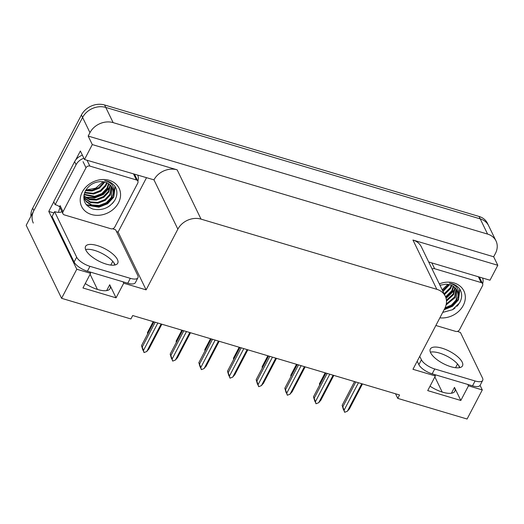<?xml version="1.0" encoding="UTF-8"?>
<svg xmlns="http://www.w3.org/2000/svg" width="524" height="524" viewBox="0 0 524 524"><rect width="100%" height="100%" fill="white"/><g stroke="black" fill="none" stroke-linecap="round" stroke-linejoin="round"><path stroke-width="0.79" d="M395.522 393.773L397.755 398.384L467.081 419.023L482.29 389.935L468.476 385.821L460.825 400.467L454.485 387.38A19.054 7.238 -152.4 0 1 454.812 391.277A19.054 7.238 -152.4 0 1 430.027 386.175M89.938 271.963L90.606 273.338L76.792 269.225L61.59 298.313L26.2 225.294L82.589 117.435A17.862 14.705 -25.9 0 1 105.763 107.413L480.22 218.881A17.862 14.705 -25.9 0 1 488.637 225.733A17.862 14.705 -25.9 0 0 480.22 218.881L105.763 107.413A17.862 14.705 -25.9 0 0 82.589 117.435L33.857 210.655A17.862 14.705 -25.9 0 0 33.3 223.06M146.393 177.944L118.103 232.053L116.511 231.582M53.926 212.954L48.778 211.421L53.789 201.838M75.659 160.003L80.369 150.997L84.495 159.512L153.971 179.856A17.862 14.705 154.1 0 1 177.151 169.835L92.303 144.578L84.495 159.512M428.684 261.974L489.992 280.222L497.8 265.288L412.958 240.031A17.862 14.705 154.1 0 1 421.375 246.883L445.262 296.171A17.862 14.705 154.1 0 0 436.839 289.32L201.033 219.124A17.862 14.705 154.1 0 0 177.859 229.145L146.117 289.864L118.103 232.053M493.674 256.773L88.176 136.063L89.964 132.644A17.862 14.705 -25.9 0 1 113.138 122.623L487.595 234.09A17.862 14.705 -25.9 0 1 496.012 240.942A17.862 14.705 -25.9 0 1 495.455 253.354L493.674 256.773L497.8 265.288M482.29 389.935L480.076 385.369M76.792 269.225L48.778 211.421M92.303 144.578L88.176 136.063M90.102 274.301L97.431 289.425M434.861 376.926L442.191 392.05M61.59 298.313L130.908 318.952L132.696 315.533L399.543 394.972L397.755 398.384M434.704 374.594L435.365 375.963L412.964 369.296L444.706 308.584A17.862 14.705 154.1 0 0 445.262 296.171M146.117 289.864L123.716 283.196L123.048 281.82M114.907 265.013L113.662 262.445M468.476 385.821L467.814 384.446M459.666 367.645L458.421 365.077M90.606 273.338L82.949 287.977L116.059 297.835L123.716 283.196M460.825 400.467L427.715 390.609L435.365 375.963M85.268 283.543A19.054 7.238 27.6 0 0 110.053 288.652A19.054 7.238 27.6 0 0 109.719 284.755L106.66 290.604M116.059 297.835L109.719 284.755M30.936 216.242A17.862 14.705 -25.9 0 1 32.678 208.218L81.41 114.998A17.862 14.705 -25.9 0 1 104.584 104.977L479.041 216.445A17.862 14.705 -25.9 0 1 487.458 223.296L496.012 240.942M147.644 333.893L147.499 332.629L147.886 333.428M153.237 321.651L147.454 332.635L153.204 321.638M161.137 324.002L146.759 351.506L144.041 352.573L143.059 349.999M142.862 350.137L141.539 345.644L142.22 347.039L155.189 322.227M146.759 351.506L148.842 349.01M142.22 347.039L143.445 350.517L157.829 323.013M144.041 352.573L143.445 350.517M153.938 321.854L141.5 345.65L153.971 321.867M176.306 342.427L176.156 341.157L176.549 341.962M181.893 330.179L176.116 341.163L181.861 330.172M204.969 350.956L204.819 349.691L205.212 350.491M210.556 338.714L204.779 349.698L210.524 338.701M233.625 359.49L233.481 358.219L233.868 359.025M239.219 347.242L233.435 358.233L239.186 347.235M189.799 332.53L175.416 360.034L172.704 361.101L171.721 358.534M171.525 358.671L170.202 354.172L170.876 355.573L183.852 330.762M175.416 360.034L177.498 357.545M170.876 355.573L172.108 359.051L186.485 331.548M172.704 361.101L172.108 359.051M182.594 330.389L170.162 354.178L182.634 330.402M218.456 341.065L204.078 368.569L201.367 369.636L200.384 367.062M200.181 367.2L198.865 362.706L199.539 364.101L212.508 339.297M204.078 368.569L206.161 366.073M199.539 364.101L200.771 367.586L215.148 340.076M201.367 369.636L200.771 367.586M211.257 338.923L198.819 362.713L211.29 338.93M247.118 349.593L232.741 377.103L230.023 378.171L229.04 375.597M228.844 375.734L227.521 371.234L228.202 372.636L241.171 347.825M232.741 377.103L234.824 374.608M228.202 372.636L229.427 376.114L243.811 348.611M230.023 378.171L229.427 376.114M239.92 347.451L227.482 371.247L239.953 347.464M275.781 358.128L261.404 385.631L258.686 386.699L257.703 384.131M257.507 384.269L256.184 379.769L256.865 381.164L269.834 356.359M261.404 385.631L263.487 383.136M256.865 381.164L258.09 384.649L272.467 357.145M258.686 386.699L258.09 384.649M268.583 355.986L256.144 379.776L268.616 355.993M450.902 366.721A18.157 6.897 27.6 0 0 462.502 365.85A18.157 6.897 27.6 0 0 441.909 348.159A18.157 6.897 27.6 0 0 430.315 349.03A18.157 6.897 27.6 0 0 450.902 366.721M430.374 352.167A18.157 6.897 -152.4 0 1 439.361 353.038A18.157 6.897 -152.4 0 1 459.889 367.593M457.452 331.365A11.908 4.526 -152.4 0 0 460.419 332.452L482.473 377.968A11.908 4.526 -152.4 0 1 482.683 380.404A11.908 4.526 -152.4 0 1 475.078 380.974L434.724 368.962A11.908 4.526 -152.4 0 1 421.427 359.791L419.744 356.327M482.683 380.404L480.128 385.284A11.908 4.526 -152.4 0 1 472.524 385.854L432.169 373.841A11.908 4.526 -152.4 0 1 418.873 364.671L417.196 361.206M482.617 278.028A11.908 9.799 -25.9 0 1 482.617 283.792M106.143 264.089A18.157 6.897 27.6 0 0 117.736 263.225A18.157 6.897 27.6 0 0 97.15 245.533A18.157 6.897 27.6 0 0 85.556 246.398A18.157 6.897 27.6 0 0 106.143 264.089M85.615 249.535A18.157 6.897 -152.4 0 1 94.595 250.413A18.157 6.897 -152.4 0 1 115.129 264.967M130.319 278.342L89.964 266.33A11.908 4.526 -152.4 0 1 76.668 257.166L54.607 211.65L52.059 216.53L74.113 262.046A11.908 4.526 -152.4 0 0 87.41 271.209L127.764 283.222L130.319 278.342A11.908 4.526 -152.4 0 0 137.917 277.772L135.369 282.652A11.908 4.526 -152.4 0 1 127.764 283.222M112.693 228.739A11.908 4.526 -152.4 0 0 115.653 229.82L137.714 275.336A11.908 4.526 -152.4 0 1 137.917 277.772M61.681 211.152L61.708 211.683A11.908 4.526 -152.4 0 1 54.607 211.65M82.406 155.202A11.908 9.799 154.1 0 0 74.624 161.641L53.703 201.661L55.177 204.701A11.908 9.799 -25.9 0 1 59.801 207.013M74.624 161.641L76.098 164.68A11.908 9.799 -25.9 0 1 83.879 158.241M137.858 175.402A11.908 9.799 -25.9 0 1 137.858 181.16M58.564 212.377A5.954 2.515 106.6 0 1 59.939 208.028L60.057 207.799M76.098 164.68L55.177 204.701M447.863 284.342L442.191 289.838M439.309 283.89A20.836 17.154 -25.9 0 1 460.55 286.53A20.836 17.154 -25.9 0 1 463.255 305.44A20.836 17.154 -25.9 0 1 439.859 317.852M442.701 312.415L452.474 309.736L459.555 302.892C462.247 298.005 462.345 293.433 459.849 289.183C457.472 285.829 453.987 283.844 449.396 283.229C457.02 285.174 459.876 289.7 457.956 296.794A14.882 12.255 154.1 0 0 457.066 290.519A14.882 12.255 154.1 0 0 445.878 284.211L439.957 285.226M445.059 307.863L451.616 304.935L456.162 299.944L456.935 290.263M444.601 308.793L451.623 305.951L456.528 300.704L457.956 296.794M446.284 303.986L454.688 296.905L456.004 288.796M446.081 304.961L455.055 297.665L456.266 289.15M446.415 300.219L453.214 293.859L454.793 287.46M446.481 301.13L453.581 294.619L455.12 287.781M445.564 296.846L451.74 290.82L453.26 286.274M445.859 297.645L452.107 291.58L453.679 286.556M444.103 293.794L450.267 287.774L451.347 285.272M444.476 294.553L450.633 288.534L451.871 285.501M442.629 290.748L448.911 284.519M443.003 291.508L449.579 284.676M432.11 269.041A2.974 2.45 -25.9 0 1 434.625 268.72L481.183 282.58A2.974 2.45 -25.9 0 1 482.584 283.72A2.974 2.45 -25.9 0 1 482.493 285.79L459.528 329.714A2.974 2.45 -25.9 0 1 455.67 331.384L435.87 325.489M446.075 298.385L454.079 290.702L454.727 289.405M444.09 309.763L452.579 306.239L458.5 299.826L459.889 289.241M445.957 297.966L453.895 290.322L454.806 288.397M444.332 309.298L452.585 305.728L458.317 299.446L459.764 289.058M456.98 306.271L458.598 304.352M103.097 181.717L95.689 188.162L85.884 190.068M118.496 202.814A20.836 17.154 -25.9 0 1 91.458 214.506A20.836 17.154 -25.9 0 1 82.281 192.033A20.836 17.154 -25.9 0 1 109.313 180.341A20.836 17.154 -25.9 0 1 118.496 202.814M85.51 190.723C81.895 199.415 84.351 205.526 92.872 209.056C102.095 210.93 109.405 208.002 114.795 200.266C117.487 195.38 117.586 190.808 115.09 186.557C112.712 183.203 109.228 181.219 104.636 180.597C112.26 182.548 115.116 187.068 113.197 194.168A14.882 12.255 154.1 0 0 112.306 187.887A14.882 12.255 154.1 0 0 101.119 181.586C94.268 181.848 89.06 184.893 85.51 190.723M84.724 199.225L85.988 201.098L91.72 204.91L99.167 205.454L106.359 202.65L111.402 197.319L112.175 187.631M83.84 195.812L84.901 199.611L86.355 201.858L92.093 205.67L99.534 206.214L106.726 203.41L111.769 198.079L113.197 194.168M84.168 197.613L90.246 201.864L97.693 202.408L104.885 199.605L109.929 194.273L111.245 186.164M83.742 197.168L84.05 197.672M84.285 198.026L90.613 202.624L98.06 203.168L105.252 200.364L110.295 195.033L111.501 186.518M83.847 195.884L89.427 199.022L96.22 199.369L103.411 196.566L108.455 191.234L110.033 184.828M83.906 196.33L89.552 199.716L96.586 200.129L103.778 197.325L108.822 191.994L110.361 185.149M84.128 194.253L94.739 196.323L101.931 193.52L106.981 188.188L108.501 183.642M84.03 194.692L95.113 197.083L102.304 194.28L107.348 188.948L108.913 183.924M84.75 192.334L93.265 193.284L100.457 190.481L105.507 185.149L106.588 182.64M84.554 192.839L93.639 194.044L100.831 191.24L105.874 185.909L107.112 182.869M85.857 190.107L91.792 190.238L98.984 187.435L104.145 181.893M85.523 190.697L92.165 190.998L99.357 188.195L104.82 182.051M86.002 167.759A2.974 2.45 -25.9 0 1 89.866 166.088L136.423 179.948A2.974 2.45 -25.9 0 1 137.825 181.094A2.974 2.45 -25.9 0 1 137.733 183.158L114.769 227.089A2.974 2.45 -25.9 0 1 110.911 228.759L64.347 214.899A2.974 2.45 -25.9 0 1 62.945 213.753A2.974 2.45 -25.9 0 1 63.037 211.683L86.002 167.759L83.054 161.674M62.945 213.753L59.998 207.668A2.974 2.45 -25.9 0 1 60.09 205.598L63.037 211.683M86.29 197.718L94.484 198.079L103.208 194.614L109.32 188.07L109.968 186.773M86.676 205.166L98.912 207.209L107.63 203.744L113.741 197.201L115.129 186.616M85.333 197.109L94.3 197.699L103.025 194.234L109.136 187.69L110.047 185.765M86.224 204.622L98.722 206.829L107.446 203.358L113.557 196.821L115.005 186.426M112.215 203.646L113.839 201.727M262.288 368.018L262.138 366.754L262.531 367.56M267.882 355.776L262.098 366.761L267.849 355.763M290.951 376.553L290.8 375.282L291.193 376.088M296.538 364.304L290.761 375.295L296.505 364.298M319.607 385.081L319.463 383.817L319.85 384.623M325.201 372.839L319.417 383.823L325.168 372.833M304.444 366.662L290.06 394.166L287.349 395.234L286.366 392.659M286.169 392.797L284.846 388.297L285.521 389.699L298.497 364.887M290.06 394.166L292.143 391.67M285.521 389.699L286.752 393.177L301.13 365.673M287.349 395.234L286.752 393.177M297.239 364.514L284.801 388.31L297.272 364.527M333.1 375.191L318.723 402.694L316.005 403.762L315.022 401.194M314.826 401.332L313.509 396.832L314.184 398.227L327.153 373.422M318.723 402.694L320.806 400.198M314.184 398.227L315.415 401.712L329.793 374.208M316.005 403.762L315.415 401.712M325.902 373.049L313.463 396.838L325.935 373.055M361.763 383.725L347.386 411.229L344.668 412.296L343.685 409.722M343.489 409.86L342.165 405.366L342.847 406.762L355.816 381.95M347.386 411.229L349.469 408.733M342.847 406.762L344.071 410.24L358.455 382.736M344.668 412.296L344.071 410.24M354.565 381.577L342.126 405.373L354.597 381.59M454.485 387.38L451.419 393.236M487.595 234.09L479.041 216.445M113.138 122.623L104.584 104.977M89.964 132.644L81.41 114.998M201.033 219.124L177.151 169.835M436.839 289.32L412.958 240.031M177.859 229.145L153.971 179.856M455.566 367.717L457.524 363.977M110.806 265.092L112.765 261.352M32.678 208.218L33.857 210.655M472.524 385.854L475.078 380.974M434.724 368.962L432.169 373.841M421.427 359.791L418.873 364.671M89.964 266.33L87.41 271.209M76.668 257.166L74.113 262.046M442.551 290.578A22.637 18.635 154.1 0 0 446.14 288.141M455.081 307.988A23.22 19.113 -25.9 0 1 452.559 309.691M434.625 268.72L431.802 262.904M481.183 282.58L478.366 276.764M110.322 205.356A23.22 19.113 -25.9 0 1 107.8 207.059M89.866 166.088L87.043 160.272M136.423 179.948L133.607 174.132M161.844 324.212L148.672 349.403M190.507 332.74L177.335 357.931M219.163 341.275L205.998 366.466M247.826 349.809L234.66 374.994M276.489 358.337L263.317 383.529M482.584 283.72L479.637 277.635M84.901 199.611L84.534 198.845M137.825 181.094L134.878 175.009M305.151 366.872L291.979 392.057M333.808 375.4L320.642 400.591M362.47 383.935L349.298 409.126"/></g></svg>
